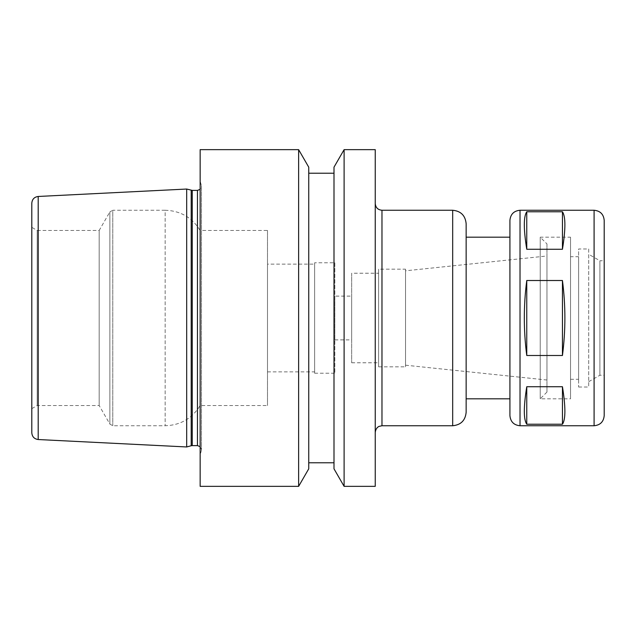 <?xml version="1.0" encoding="UTF-8"?>
<svg xmlns="http://www.w3.org/2000/svg" width="636" height="636" viewBox="0 0 636 636"><rect width="100%" height="100%" fill="white"/><g stroke="black" fill="none" stroke-linecap="round" stroke-linejoin="round"><path stroke-width="0.48" stroke-dasharray="3.18 2.39" d="M562.447 211.772L526.759 211.772C523.508 216.542 523.508 229.04 526.759 249.264L562.447 249.264C565.698 229.04 565.698 216.542 562.447 211.772L562.447 249.264M526.759 211.772L526.759 249.264M526.759 280.508C523.508 305.503 523.508 330.497 526.759 355.492L562.447 355.492C565.698 330.497 565.698 305.503 562.447 280.508L526.759 280.508L526.759 355.492M562.447 280.508L562.447 355.492M562.447 386.736L526.759 386.736C523.508 406.961 523.508 419.458 526.759 424.228L562.447 424.228C565.698 419.458 565.698 406.961 562.447 386.736L562.447 424.228M526.759 386.736L526.759 424.228M375.24 203.52L375.24 432.48L375.24 203.52M466.148 398.812L466.148 223.721M509.921 237.188L509.921 398.812L509.921 237.188M509.921 415.642L509.921 220.358M604.2 415.642L604.2 220.358M588.713 381.703L599.907 375.24L604.2 375.24L604.2 260.76L599.907 260.76L599.907 375.24L599.907 260.76L588.713 254.297L588.713 381.703L588.713 254.297M588.713 248.978L588.713 387.022L588.713 248.978L578.609 248.978L578.609 387.022L578.609 248.978M578.609 256.721L578.609 379.279L578.609 256.721L570.532 256.721L570.532 379.279L570.532 256.721M570.532 237.188L570.532 398.812L570.532 237.188L540.226 237.188L540.226 398.812L540.226 237.188L546.96 243.922L546.96 392.078L546.96 243.922M546.96 255.982L546.96 380.018L546.96 255.982L405.545 270.801L405.545 365.199L405.545 270.801M405.545 269.179L405.545 366.821L405.545 269.179L378.611 269.179L378.611 366.821L378.611 269.179M378.611 273.218L378.611 362.782L378.611 273.218L351.668 273.218L351.668 362.782L351.668 273.218M351.668 296.114L351.668 339.886L351.668 296.114L334.838 296.114L334.838 339.886L334.838 296.114M334.838 262.779L334.838 373.221L334.838 262.779L314.629 262.779L314.629 373.221L314.629 262.779M314.629 264.131L314.629 371.869L314.629 264.131L267.494 264.131L267.494 371.869L267.494 264.131M267.494 230.455L267.494 405.545L267.494 230.455L200.149 230.455L200.149 405.545L200.149 230.455C192.088 217.488 180.425 210.755 165.161 210.254L165.161 425.746L165.161 210.254L112.779 210.254L112.779 425.746L112.779 210.254L109.861 211.939L109.861 424.061L109.861 211.939L99.168 230.455L99.168 405.545L99.168 230.455L37.19 230.455L37.19 405.545L37.19 230.455L31.8 227.346L31.8 408.654L31.8 227.346M31.8 432.806L31.8 203.194M186.682 446.957L186.682 189.043M201.501 186.348L201.501 449.652L201.501 186.348L200.149 189.361M201.501 185.99L201.501 450.01L201.501 185.99L200.149 180.958L200.149 455.042L200.149 180.958M200.149 486.349L200.149 149.651M298.626 486.349L298.626 149.651M308.738 468.827L308.738 167.173M308.738 173.215L308.738 462.785L308.738 173.215M333.995 173.215L333.995 462.785L333.995 173.215M333.995 468.827L333.995 167.173M344.108 486.349L344.108 149.651M375.24 486.349L375.24 149.651M381.974 425.746L381.974 210.254M452.681 425.746L452.681 210.254M520.025 425.746L520.025 210.254M594.096 425.746L594.096 210.254M38.2 439.532L38.2 196.468M191.198 445.749L191.198 190.251M192.247 445.613L192.247 190.387M197.462 445.613L197.462 190.387M578.609 387.022L588.713 387.022M570.532 379.279L578.609 379.279M546.96 392.078L540.226 398.812L570.532 398.812M405.545 365.199L546.96 380.018M378.611 366.821L405.545 366.821M351.668 362.782L378.611 362.782M334.838 339.886L351.668 339.886M314.629 373.221L334.838 373.221M267.494 371.869L314.629 371.869M31.8 408.654L37.19 405.545L99.168 405.545L109.861 424.061L112.779 425.746L165.161 425.746C180.425 425.245 192.088 418.512 200.149 405.545L267.494 405.545M200.149 446.639L201.501 449.652M201.501 450.01L200.149 455.042"/><path stroke-width="0.95" d="M562.447 211.772C565.698 216.542 565.698 229.04 562.447 249.264L562.447 211.772L526.759 211.772C523.508 216.542 523.508 229.04 526.759 249.264L526.759 211.772M562.447 386.736C565.698 406.961 565.698 419.458 562.447 424.228L562.447 386.736L526.759 386.736C523.508 406.961 523.508 419.458 526.759 424.228L526.759 386.736M562.447 249.264L526.759 249.264M562.447 424.228L526.759 424.228M562.447 280.508C565.698 305.503 565.698 330.497 562.447 355.492L562.447 280.508L526.759 280.508C523.508 305.503 523.508 330.497 526.759 355.492L526.759 280.508M562.447 355.492L526.759 355.492M452.681 210.254L452.681 425.746C460.862 424.951 465.353 420.46 466.148 412.279L466.148 223.721C465.353 215.54 460.862 211.049 452.681 210.254L381.974 210.254C377.887 209.856 375.638 207.614 375.24 203.52M466.148 412.279L466.148 398.812L509.921 398.812M466.148 237.188L509.921 237.188M594.096 210.254L520.025 210.254C513.888 210.85 510.517 214.221 509.921 220.358L509.921 415.642C510.525 421.779 513.888 425.15 520.025 425.746L594.096 425.746C600.233 425.15 603.604 421.779 604.2 415.642L604.2 220.358C603.604 214.221 600.233 210.85 594.096 210.254L594.096 425.746M604.2 260.76L604.2 375.24M38.2 196.468C34.288 197.017 32.15 199.259 31.8 203.194L31.8 432.806C32.15 436.741 34.288 438.983 38.2 439.532L186.682 446.957L186.682 189.043L38.2 196.468L38.2 439.532M200.149 189.361L197.462 190.387L192.247 190.387L186.682 189.043M200.149 149.651L200.149 486.349L298.626 486.349L298.626 149.651L200.149 149.651M298.626 149.651L308.738 167.173L308.738 468.827L298.626 486.349M308.738 173.215L333.995 173.215M344.108 149.651L333.995 167.173L333.995 468.827L344.108 486.349L375.24 486.349L375.24 149.651L344.108 149.651L344.108 486.349M381.974 210.254L381.974 425.746L379.151 426.366C379.199 426.295 375.812 427.424 375.24 432.48M520.025 210.254L520.025 425.746M191.198 190.251L191.198 445.749L186.682 446.957M192.247 190.387L192.247 445.613L191.198 445.749M197.462 190.387L197.462 445.613L200.149 446.639M381.974 425.746L452.681 425.746M192.247 445.613L197.462 445.613M308.738 462.785L333.995 462.785"/></g></svg>
